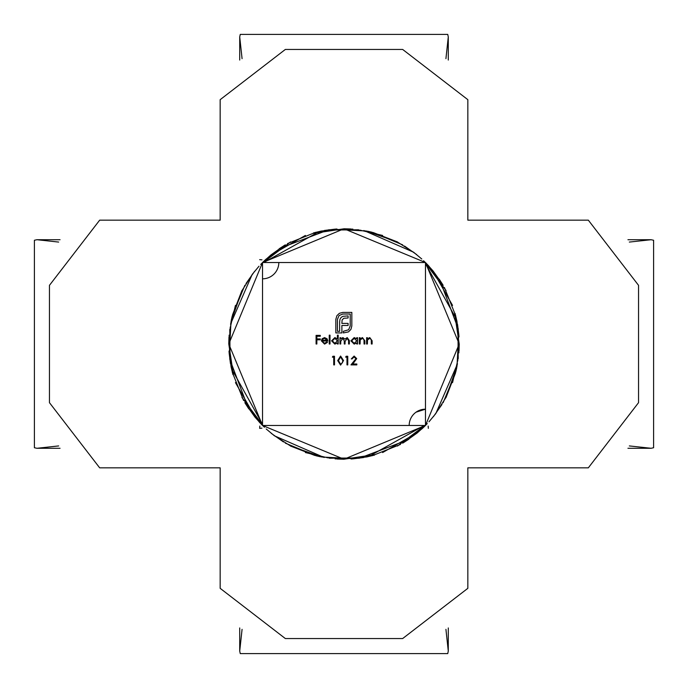 <?xml version="1.0" encoding="UTF-8"?>
<svg xmlns="http://www.w3.org/2000/svg" width="688" height="688" viewBox="0 0 688 688"><rect width="100%" height="100%" fill="white"/><g stroke="black" fill="none" stroke-linecap="round" stroke-linejoin="round"><path stroke-width="1.03" d="M346.984 357.149L345.66 357.149L346.167 356.264L347.758 356.264L347.758 364.889L346.984 364.889L346.984 357.149M355.937 358.68L354.071 356.926L352.067 358.921L351.293 358.921L354.105 356.049L356.711 358.611L352.815 364.004L356.823 364.004L356.823 364.889L350.966 364.889L355.937 358.68M336.879 315.715L339.365 313.315L342.805 312.412L351.826 312.412L351.826 325.966L350.914 329.389L348.515 331.874L343.346 332.923L343.346 331.306L348.627 329.758L350.209 325.966L350.209 314.02L342.805 314.02L339.021 315.603L337.438 319.361L337.438 331.306L339.64 331.306L339.64 321.821L340.01 319.215L341.145 317.383L343.011 316.282L348.094 315.912L348.094 318.002L343.828 318.234L342.108 320.006L341.876 323.394L348.094 323.394L348.094 325.458L341.876 325.458L341.902 332.923L335.83 332.923L335.83 319.361L336.879 315.715M322.165 341.016L324.469 343.338L326.783 342.013L327.471 342.375L324.564 344.112L321.391 340.87L322.122 338.763L324.581 337.584L327.118 338.831L327.806 341.016L322.165 341.016M340.741 344L339.967 344L339.967 337.696L340.741 337.696L340.741 338.797L342.908 337.584L344.92 339.107L347.225 337.584L349.358 340.586L349.358 344L348.584 344L348.584 340.586L347.096 338.358L345.049 341.549L345.049 344L344.275 344L344.275 340.792L342.779 338.358L340.741 341.351L340.741 344M333.723 357.149L332.39 357.149L332.897 356.264L334.497 356.264L334.497 364.889L333.723 364.889L333.723 357.149M367.383 344L366.609 344L366.609 337.696L367.383 337.696L367.383 338.831L369.774 337.584L372.131 340.784L372.131 344L371.357 344L371.271 339.605L369.645 338.358L367.504 340.027L367.383 344M360.082 344L359.308 344L359.308 337.696L360.082 337.696L360.082 338.831L362.481 337.584L364.838 340.784L364.838 344L364.064 344L363.969 339.605L362.344 338.358L360.202 340.027L360.082 344M356.771 338.866L356.771 337.696L357.545 337.696L357.545 344L356.771 344L356.771 342.908L354.191 344.112L350.906 340.835L354.217 337.584L356.771 338.866M425.476 409.179L416.077 412.164L425.476 409.179A16.297 16.297 0 0 0 409.179 425.476L425.476 425.476L425.476 262.524L262.524 262.524L228.777 343.983L262.524 425.373M259.152 421.942L262.524 425.476L262.524 278.821A16.297 16.297 0 0 0 278.821 262.524L262.524 262.524L266.058 259.152M425.373 425.476L343.983 459.223L262.524 425.476L425.476 425.476L459.223 344.017L425.476 262.627M337.421 338.917L337.421 335.159L338.195 335.159L338.195 344L337.421 344L337.421 342.908L334.85 344.112L331.564 340.835L334.875 337.584L337.421 338.917M330.016 344L329.242 344L329.242 335.159L330.016 335.159L330.016 344M343.561 360.581L340.586 365.113L337.696 360.581L340.586 356.049L343.561 360.581M316.858 344L316.084 344L316.084 335.374L320.29 335.374L320.29 336.26L316.858 336.26L316.858 338.917L320.29 338.917L320.29 339.803L316.858 339.803L316.858 344M435.831 413.522L457.494 363.857M458.887 352.875L458.199 328.744M372.251 232.303L367.452 231.194M252.763 273.695L242.073 290.474M247.792 407.33L262.524 425.27M368.768 456.454L424.238 425.476M458.217 358.637L457.924 328.305M397.268 241.935L367.418 231.4M264.639 260.571L271.27 254.646M259.015 266.204L252.212 274.417M241.952 397.475L262.524 424.84M359.454 458.165L404.811 441.008M457.004 366.446L458.569 336.114M402.695 244.859L375.003 233.421M262.524 262.584L260.769 264.424M235.451 382.614L254.113 415.26M344 459.206L375.003 454.579M452.549 382.614L457.924 359.695M416.73 254.646L404.518 246.046M283.774 245.788L271.493 254.543M230.996 366.446L232.905 374.504M337 459.016L343.905 459.231M351.086 459.008L367.444 456.806M372.268 455.697L400.468 444.431M402.695 443.149L408.87 439.193M421.374 429.286L423.576 427.231M446.056 397.475L455.465 373.145M458.922 335.555L457.546 324.426M428.848 266.058L425.476 262.524L344.017 228.777L262.627 262.524M413.522 252.169L363.857 230.506M352.875 229.113L328.744 229.801M232.303 315.749L231.194 320.548M273.695 435.237L290.474 445.927M407.33 440.208L425.27 425.476M456.454 319.232L425.476 263.762M358.637 229.783L328.305 230.076M241.935 290.732L231.4 320.582M260.571 423.361L254.646 416.73M266.204 428.985L274.417 435.788M397.475 446.048L424.84 425.476M458.165 328.546L441.008 283.189M366.446 230.996L336.114 229.431M244.859 285.305L233.421 312.997M262.584 425.476L264.424 427.231M382.614 452.549L415.26 433.887M459.206 344L454.579 312.997M382.614 235.451L359.695 230.076M254.646 271.27L246.046 283.482M245.788 404.226L254.543 416.507M366.446 457.004L374.504 455.095M459.016 351L459.231 344.095M459.008 336.914L456.806 320.556M455.697 315.732L444.431 287.532M443.149 285.305L439.193 279.13M429.286 266.626L427.231 264.424M397.475 241.944L373.145 232.535M335.555 229.078L324.426 230.454M252.169 274.478L230.506 324.143M229.113 335.125L229.801 359.256M315.749 455.697L320.548 456.806M435.237 414.305L445.927 397.526M440.208 280.67L425.476 262.73M319.232 231.546L263.762 262.524M229.783 329.363L230.076 359.695M290.732 446.065L320.582 456.6M423.361 427.429L416.73 433.354M428.985 421.796L435.788 413.583M446.048 290.525L425.476 263.16M328.546 229.835L283.189 246.992M230.996 321.554L229.431 351.886M285.305 443.141L312.997 454.579M425.476 425.416L427.231 423.576M452.549 305.386L433.887 272.74M344 228.794L312.997 233.421M235.451 305.386L230.076 328.305M271.27 433.354L283.482 441.954M404.226 442.212L416.507 433.457M457.004 321.554L455.095 313.496M351 228.984L344.095 228.769M336.914 228.992L320.556 231.194M315.732 232.303L287.532 243.569M285.305 244.851L279.13 248.807M266.626 258.714L264.424 260.769M241.944 290.525L232.535 314.855M229.078 352.445L230.454 363.574M274.478 435.831L324.143 457.494M335.125 458.887L359.256 458.199M455.697 372.251L456.806 367.452M414.305 252.763L397.526 242.073M280.67 247.792L262.73 262.524M231.546 368.768L262.524 424.238M329.363 458.217L359.695 457.924M446.065 397.268L456.6 367.418M427.429 264.639L433.354 271.27M421.796 259.015L413.583 252.212M290.525 241.952L263.16 262.524M229.835 359.454L246.992 404.811M321.554 457.004L351.886 458.569M443.141 402.695L454.579 375.003M425.416 262.524L423.576 260.769M305.386 235.451L272.74 254.113M228.794 344L233.421 375.003M305.386 452.549L328.305 457.924M433.354 416.73L441.954 404.518M442.212 283.774L433.457 271.493M321.554 230.996L313.496 232.905M228.984 337L228.769 343.905M228.992 351.086L231.194 367.444M232.303 372.268L243.569 400.468M244.851 402.695L248.807 408.87M258.714 421.374L260.769 423.576M290.525 446.056L314.855 455.465M352.445 458.922L363.574 457.546M421.942 428.848L425.476 425.476L409.179 425.476M262.524 278.821L262.524 262.524M356.771 340.861L354.225 338.358L351.68 340.844L354.225 343.338L356.771 340.861M337.421 340.861L334.884 338.358L332.338 340.844L334.875 343.338L337.421 340.861M322.251 340.242L327.032 340.242L324.624 338.358L322.999 338.952L322.251 340.242M340.612 356.926L338.47 360.581L340.612 364.227L342.461 362.748L342.787 360.581L340.612 356.926M638.55 402.661L638.55 285.339L588.326 220.16L467.84 220.16L467.84 99.674L402.661 49.45L285.339 49.45L220.16 99.674L220.16 220.16L99.674 220.16L49.45 285.339L49.45 402.661L99.674 467.84L220.16 467.84L220.16 588.326L285.339 638.55L402.661 638.55L467.84 588.326L467.84 467.84L588.326 467.84L638.55 402.661M428.151 426.053L428.34 428.34M629.339 445.927L651.08 448.284L653.6 447.742L653.6 240.258L651.08 239.716L629.339 242.073M259.849 426.053L259.66 428.34L261.947 428.151M58.661 242.073L36.92 239.716L34.4 240.258L34.4 447.742L36.92 448.284L58.661 445.927M261.947 259.849L259.66 259.66M445.927 58.661L448.284 36.92L447.742 34.4L240.258 34.4L239.716 36.92L242.073 58.661M242.073 629.339L239.716 651.08L240.258 653.6L447.742 653.6L448.284 651.08L445.927 629.339M651.08 448.284L627.946 448.284M651.08 239.716L627.946 239.716M36.92 448.284L60.054 448.284M36.92 239.716L60.054 239.716M239.716 36.92L239.716 60.054M448.284 36.92L448.284 60.054M239.716 651.08L239.716 627.946M448.284 651.08L448.284 627.946"/></g></svg>

